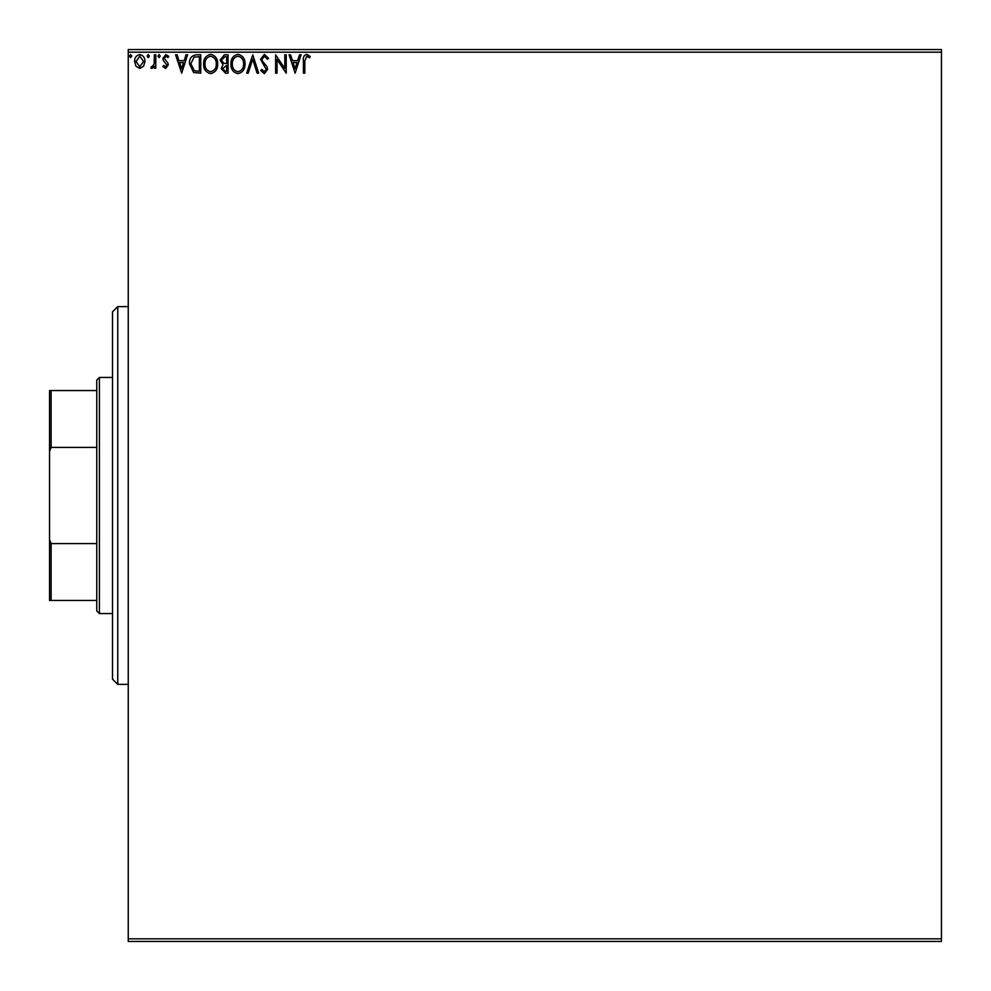 <?xml version="1.0" encoding="UTF-8"?>
<svg xmlns="http://www.w3.org/2000/svg" width="991" height="991" viewBox="0 0 991 991"><rect width="100%" height="100%" fill="white"/><g stroke="black" fill="none" stroke-linecap="round" stroke-linejoin="round"><path stroke-width="1.49" d="M941.45 941.45L128.248 941.45L128.248 938.824L941.45 938.824L941.45 941.45M143.596 66.224L139.781 68.453L135.978 66.236L134.603 61.467C134.565 57.664 136.287 55.36 139.781 54.567C143.274 55.36 144.996 57.664 144.959 61.467L143.596 66.224M155.785 54.802L155.785 68.218L154.373 68.218L154.373 66.236L151.92 68.453L150.843 67.995L151.524 66.558L152.156 66.806L154.162 63.907L154.373 54.802L155.785 54.802M165.584 68.453L162.858 66.546L163.676 65.394L165.497 66.806L166.86 64.997L163.317 60.513L162.858 58.444L165.831 54.567L168.743 56.376L167.925 57.627L165.993 56.214L164.271 58.37L167.813 62.867L168.272 64.935L165.584 68.453M196.491 54.802L200.752 54.802L200.752 73.161L193.604 72.492L189.454 63.746C189.244 58.444 191.585 55.459 196.491 54.802M228.066 54.802L228.066 73.161L225.465 73.161L221.241 68.614L222.963 64.7L220.064 60.005L224.4 54.802L228.066 54.802M252.779 54.802L258.663 73.161L257.127 73.161L252.668 59.225L248.196 73.161L246.66 73.161L252.779 54.802M284.801 54.802L286.213 54.802L286.213 73.161L277.034 59.46L277.034 73.161L275.622 73.161L275.622 54.802L284.801 68.453L284.801 54.802M304.807 60.947L304.807 73.161L303.395 73.161L303.395 60.761C302.837 57.428 303.952 55.285 306.752 54.332L310.22 56.45L309.514 57.862L306.776 56.214L304.807 60.947M128.248 52.176L128.248 49.55L941.45 49.55L941.45 52.176L128.248 52.176L128.248 938.824M941.45 52.176L941.45 938.824M295.157 73.161L289.038 54.802L290.574 54.802L292.456 60.686L297.622 60.686L299.505 54.802L301.041 54.802L295.157 73.161M264.424 54.332L268.561 58.333L267.409 59.274L264.535 56.214L261.971 59.324L262.429 61.12L266.889 66.546L267.62 69.345L264.337 73.631L260.782 70.522L261.897 69.395L264.349 71.748L266.207 69.42L260.546 59.299L264.424 54.332M245.012 63.895C245.124 69.135 242.795 72.38 238.038 73.631C233.182 72.504 230.792 69.283 230.891 63.981C230.804 58.742 233.145 55.521 237.927 54.332C242.721 55.484 245.087 58.667 245.012 63.895M217.71 63.895C217.809 69.135 215.481 72.38 210.736 73.631C205.868 72.504 203.489 69.283 203.576 63.981C203.489 58.742 205.843 55.521 210.625 54.332C215.406 55.484 217.772 58.667 217.71 63.895M181.687 73.161L175.568 54.802L177.104 54.802L178.987 60.686L184.153 60.686L186.035 54.802L187.572 54.802L181.687 73.161M160.269 56.091L159.093 57.627L157.916 56.091L159.093 54.567L160.269 56.091M149.43 56.091L148.254 57.627L147.077 56.091L148.254 54.567L149.43 56.091M131.778 56.091L130.601 57.627L129.425 56.091L130.601 54.567L131.778 56.091M293.063 62.569L295.045 68.726L297.015 62.569L293.063 62.569M232.303 63.994C232.228 68.193 234.124 70.782 237.976 71.748C241.816 70.733 243.687 68.119 243.6 63.907C243.675 59.72 241.792 57.156 237.976 56.214C234.099 57.156 232.216 59.757 232.303 63.994M225.192 71.278L226.654 71.278L226.654 65.394L222.653 68.577L225.192 71.278M225.936 63.511L226.654 63.511L226.654 56.685L225.031 56.685L221.476 60.005L223.693 63.288L225.936 63.511M204.988 63.994C204.926 68.193 206.822 70.782 210.674 71.748C214.502 70.733 216.385 68.119 216.298 63.907C216.36 59.72 214.49 57.156 210.674 56.214C206.797 57.156 204.902 59.757 204.988 63.994M199.34 71.278L199.34 56.685L194.05 57.144L190.867 63.746L194.347 70.757L199.34 71.278M179.594 62.569L181.576 68.726L183.546 62.569L179.594 62.569M136.015 61.454L139.781 66.806L143.546 61.454L139.781 56.214L136.015 61.454M117.756 306.628L117.756 684.372L112.503 679.132L112.503 311.868L117.756 306.628L128.248 306.628M117.756 684.372L128.248 684.372M99.397 613.54L96.771 610.927L96.771 380.073L99.397 377.46L99.397 613.54L112.503 613.54M99.397 377.46L112.503 377.46M96.771 600.435L49.55 600.435L49.55 390.565L51.123 390.565L51.123 447.412L49.55 451.326M49.55 539.674L51.123 543.588L51.123 600.435M96.771 543.588L51.123 543.588M96.771 447.412L51.123 447.412M96.771 390.565L51.123 390.565"/></g></svg>
